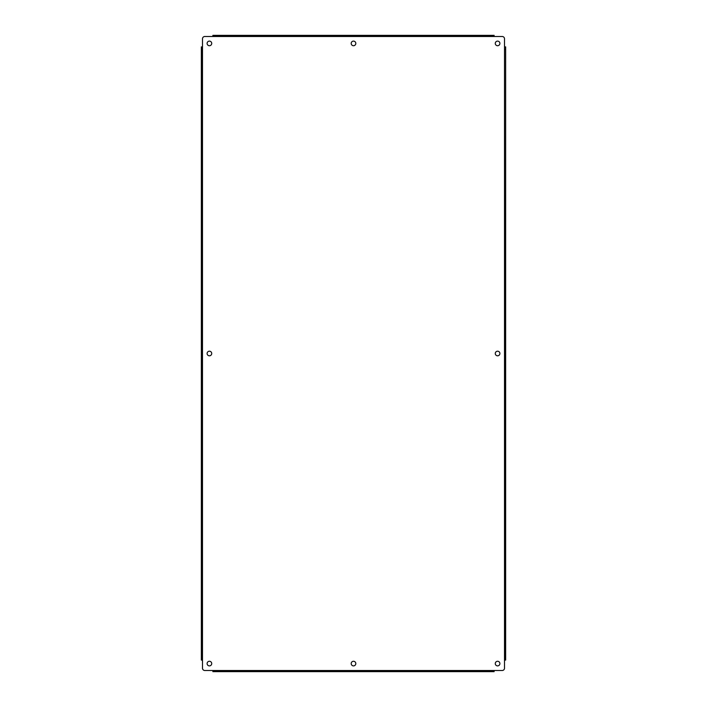 <?xml version="1.0" encoding="UTF-8"?>
<svg xmlns="http://www.w3.org/2000/svg" width="707" height="707" viewBox="0 0 707 707"><rect width="100%" height="100%" fill="white"/><g stroke="black" fill="none" stroke-linecap="round" stroke-linejoin="round"><path stroke-width="0.53" stroke-dasharray="3.54 2.65" d="M209.413 45.725A2.307 2.307 0 0 1 207.107 43.419A2.307 2.307 0 0 1 209.413 41.112A2.307 2.307 0 0 1 211.72 43.419A2.307 2.307 0 0 1 209.413 45.725M209.413 355.807A2.307 2.307 0 0 1 207.107 353.5A2.307 2.307 0 0 1 209.413 351.193A2.307 2.307 0 0 1 211.72 353.5A2.307 2.307 0 0 1 209.413 355.807M209.413 665.888A2.307 2.307 0 0 1 207.107 663.581A2.307 2.307 0 0 1 209.413 661.275A2.307 2.307 0 0 1 211.72 663.581A2.307 2.307 0 0 1 209.413 665.888M353.5 45.725A2.307 2.307 0 0 1 351.193 43.419A2.307 2.307 0 0 1 353.5 41.112A2.307 2.307 0 0 1 355.807 43.419A2.307 2.307 0 0 1 353.5 45.725M353.5 665.888A2.307 2.307 0 0 1 351.193 663.581A2.307 2.307 0 0 1 353.5 661.275A2.307 2.307 0 0 1 355.807 663.581A2.307 2.307 0 0 1 353.5 665.888M497.587 45.725A2.307 2.307 0 0 1 495.28 43.419A2.307 2.307 0 0 1 497.587 41.112A2.307 2.307 0 0 1 499.893 43.419A2.307 2.307 0 0 1 497.587 45.725M497.587 355.807A2.307 2.307 0 0 1 495.28 353.5A2.307 2.307 0 0 1 497.587 351.193A2.307 2.307 0 0 1 499.893 353.5A2.307 2.307 0 0 1 497.587 355.807M497.587 665.888A2.307 2.307 0 0 1 495.28 663.581A2.307 2.307 0 0 1 497.587 661.275A2.307 2.307 0 0 1 499.893 663.581A2.307 2.307 0 0 1 497.587 665.888M204.8 36.499A2.307 2.307 0 0 0 202.494 38.805L202.494 668.195A2.307 2.307 0 0 0 204.8 670.501L502.2 670.501A2.307 2.307 0 0 0 504.506 668.195L504.506 38.805A2.307 2.307 0 0 0 502.2 36.499L204.8 36.499M212.887 36.499L212.887 35.35L494.113 35.35L494.113 36.499M505.655 46.892L505.655 660.108L504.506 660.108M504.506 46.892L504.78 660.108M494.113 670.501L494.113 671.65L212.887 671.65L212.887 670.501M202.494 660.108L202.494 46.892M201.345 660.108L201.345 46.892M494.113 670.775L212.887 670.775M212.887 36.225L494.113 36.225"/><path stroke-width="1.06" d="M209.413 45.725A2.307 2.307 0 0 1 207.107 43.419A2.307 2.307 0 0 1 209.413 41.112A2.307 2.307 0 0 1 211.72 43.419A2.307 2.307 0 0 1 209.413 45.725M209.413 355.807A2.307 2.307 0 0 1 207.107 353.5A2.307 2.307 0 0 1 209.413 351.193A2.307 2.307 0 0 1 211.72 353.5A2.307 2.307 0 0 1 209.413 355.807M209.413 665.888A2.307 2.307 0 0 1 207.107 663.581A2.307 2.307 0 0 1 209.413 661.275A2.307 2.307 0 0 1 211.72 663.581A2.307 2.307 0 0 1 209.413 665.888M353.5 45.725A2.307 2.307 0 0 1 351.193 43.419A2.307 2.307 0 0 1 353.5 41.112A2.307 2.307 0 0 1 355.807 43.419A2.307 2.307 0 0 1 353.5 45.725M353.5 665.888A2.307 2.307 0 0 1 351.193 663.581A2.307 2.307 0 0 1 353.5 661.275A2.307 2.307 0 0 1 355.807 663.581A2.307 2.307 0 0 1 353.5 665.888M497.587 45.725A2.307 2.307 0 0 1 495.28 43.419A2.307 2.307 0 0 1 497.587 41.112A2.307 2.307 0 0 1 499.893 43.419A2.307 2.307 0 0 1 497.587 45.725M497.587 355.807A2.307 2.307 0 0 1 495.28 353.5A2.307 2.307 0 0 1 497.587 351.193A2.307 2.307 0 0 1 499.893 353.5A2.307 2.307 0 0 1 497.587 355.807M497.587 665.888A2.307 2.307 0 0 1 495.28 663.581A2.307 2.307 0 0 1 497.587 661.275A2.307 2.307 0 0 1 499.893 663.581A2.307 2.307 0 0 1 497.587 665.888M504.78 660.108L504.506 38.805A2.307 2.307 0 0 0 502.2 36.499L494.113 36.499L494.113 35.35L212.887 35.35L212.887 36.499L204.8 36.499A2.307 2.307 0 0 0 202.494 38.805L202.494 668.195A2.307 2.307 0 0 0 204.8 670.501L212.887 670.501L212.887 671.65L494.113 671.65L494.113 670.501L502.2 670.501A2.307 2.307 0 0 0 504.506 668.195L504.506 660.108L505.655 660.108L505.655 46.892L504.78 46.892L505.655 46.892M201.345 46.892L202.22 46.892L201.345 46.892L201.345 49.198L202.22 49.198L202.22 660.108L201.345 660.108L202.494 660.108M202.22 49.198L202.494 46.892M201.345 49.198L201.345 660.108M494.113 36.225L212.887 36.225M212.887 670.775L494.113 670.775M494.113 36.499L212.887 36.499M212.887 670.501L494.113 670.501M504.506 660.108L504.506 46.892M215.184 36.225L215.184 35.35M491.816 35.35L491.816 36.225M504.78 49.198L505.655 49.198M505.655 657.802L504.78 657.802M491.816 670.775L491.816 671.65M215.184 671.65L215.184 670.775M202.22 657.802L201.345 657.802"/></g></svg>
